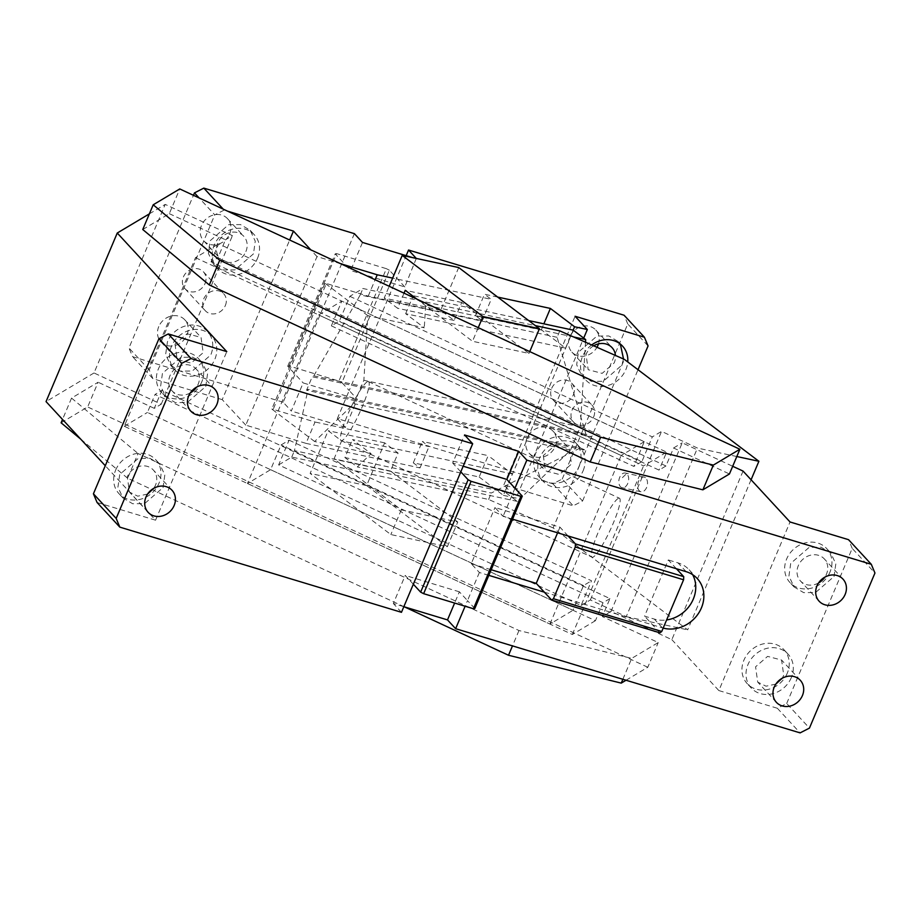 <?xml version="1.0" encoding="UTF-8"?>
<svg xmlns="http://www.w3.org/2000/svg" width="921" height="921" viewBox="0 0 921 921"><rect width="100%" height="100%" fill="white"/><g stroke="black" fill="none" stroke-linecap="round" stroke-linejoin="round"><path stroke-width="0.69" stroke-dasharray="4.61 3.45" d="M142.755 229.513L169.314 213.66L179.756 188.943M665.964 465.98L217.897 257.753L211.047 261.84L659.045 470.113L665.964 465.98L673.562 447.997L729.444 473.97M169.314 213.66L225.495 239.771L217.897 257.753M147.567 494.07L137.759 496.177L129.435 492.079L127.294 476.79A16.256 14.276 -42.7 0 1 153.323 470.021A16.256 14.276 -42.7 0 1 155.465 485.309L153.865 488.257M163.04 487.6L164.824 474.948L159.747 464.08L150.1 458.359L138.219 458.451L119.718 474.499L117.934 487.151L123.011 498.019L132.659 503.741L144.539 503.66L163.04 487.6M115.655 470.101A25.005 21.954 -42.7 0 1 155.695 459.683A25.005 21.954 -42.7 0 1 158.988 483.203A25.005 21.954 -42.7 0 1 118.947 493.621A25.005 21.954 -42.7 0 1 115.655 470.101M190.29 392.933A16.256 14.276 -42.7 0 1 172.158 390.941A16.256 14.276 -42.7 0 1 170.017 375.653A16.256 14.276 -42.7 0 1 196.046 368.884A16.256 14.276 -42.7 0 1 198.188 384.172A16.256 14.276 -42.7 0 1 196.587 387.119M205.763 386.463L207.547 373.811L202.482 362.943L192.823 357.21L180.942 357.302L162.441 373.35L160.657 386.003L165.734 396.87L175.381 402.604L187.262 402.512L205.763 386.463M201.711 382.065A25.005 21.954 -42.7 0 1 161.67 392.484A25.005 21.954 -42.7 0 1 158.377 368.964A25.005 21.954 -42.7 0 1 198.418 358.545A25.005 21.954 -42.7 0 1 201.711 382.065M97.085 502.509L155.568 520.192L105.282 465.738M155.568 520.192L226.785 351.626M149.375 213.856L165.216 204.393L232.437 235.638L225.495 239.771M622.861 679.284L631.679 658.4L658.239 642.547L602.346 616.575L609.944 598.592L161.889 390.366L154.291 408.348L161.233 404.204L94.011 372.97L165.216 204.393M94.011 372.97L46.05 401.602M161.233 404.204L232.437 235.638M626.05 680.239L647.797 667.265L658.239 642.547M404.4 606.87L127.639 478.241L138.081 453.523L518.972 630.528L631.679 658.4M518.972 630.528L512.479 645.897M80.783 439.202L127.639 478.241M61.108 422.808L87.656 406.955L98.11 382.238L71.55 398.091L138.081 453.523M647.797 667.265L87.656 406.955M71.55 398.091L62.524 419.446M154.291 408.348L98.11 382.238M743.051 471.092L671.846 639.658L611.026 611.394L682.231 442.828L732.69 466.279M671.846 639.658L718.852 690.566L790.057 521.988M818.573 582.958A16.256 14.276 -42.7 0 1 800.441 580.967A16.256 14.276 -42.7 0 1 798.3 565.678A16.256 14.276 -42.7 0 1 824.318 558.909A16.256 14.276 -42.7 0 1 826.459 574.197A16.256 14.276 -42.7 0 1 824.871 577.145M834.046 576.488L835.819 563.836L830.754 552.968L821.106 547.235L809.214 547.327L790.713 563.387L788.94 576.028L794.006 586.896L803.653 592.629L815.546 592.537L834.046 576.488M829.982 572.091A25.005 21.954 -42.7 0 1 789.942 582.509A25.005 21.954 -42.7 0 1 786.649 558.989A25.005 21.954 -42.7 0 1 826.69 548.571A25.005 21.954 -42.7 0 1 829.982 572.091M791.323 677.626A25.005 21.954 -42.7 0 1 751.283 688.045A25.005 21.954 -42.7 0 1 747.99 664.525A25.005 21.954 -42.7 0 1 788.031 654.106A25.005 21.954 -42.7 0 1 791.323 677.626M787.259 673.228A25.005 21.954 -42.7 0 1 747.219 683.647A25.005 21.954 -42.7 0 1 743.926 660.127A25.005 21.954 -42.7 0 1 783.967 649.708A25.005 21.954 -42.7 0 1 787.259 673.228M775.85 684.096L766.042 686.203L757.707 682.104L755.577 666.816L767.596 656.385L781.595 660.046L783.736 675.335L782.148 678.282M568.096 535.976L559.968 527.18L494.98 507.517L503.096 516.313L512.548 519.179M488.809 575.36L479.369 572.505L471.241 563.71L494.98 507.517M471.241 563.71L491.181 569.742M559.968 527.18L557.596 532.799M676.417 568.741L668.289 559.945L644.562 616.137L654.313 619.085A31.256 27.446 137.3 0 0 666.62 619.948M692.65 574.681A31.256 27.446 137.3 0 0 689.138 569.777A31.256 27.446 137.3 0 0 678.04 562.892L668.289 559.945M659.989 632.842L644.562 616.137M544.357 592.168L662.429 627.88A31.256 27.446 137.3 0 0 663.178 628.087M474.81 608.516L467.5 600.607L465.117 606.225M479.369 572.505L467.5 600.607L459.372 591.812L454.629 603.048M413.333 584.225L405.217 575.429L393.348 603.52L403.835 606.697M401.464 612.315L393.348 603.52M459.372 591.812L405.217 575.429M463.182 466.222L452.683 463.044L464.552 434.954M460.811 471.84L452.683 463.044M514.966 488.222L503.096 516.313M718.852 690.566L777.347 708.261L786.695 703.483L809.444 728.108M777.347 708.261L800.096 732.886M786.695 703.483L852.213 548.398L874.95 573.023M852.213 548.398L848.552 539.683M611.026 611.394L602.346 616.575M673.562 447.997L682.231 442.828M609.944 598.592L603.025 602.714L155.039 394.453L161.889 390.366M211.047 261.84L218.645 243.858L666.643 452.13L659.045 470.113M603.025 602.714L595.427 620.696L147.441 412.435L155.039 394.453M595.427 620.696L572.344 634.488L124.277 426.262L195.494 257.684L218.645 243.858M124.277 426.262L147.441 412.435M195.494 257.684L643.549 465.911L666.643 452.13M572.344 634.488L643.549 465.911M645.414 477.677A7.506 4.789 -77.8 0 0 644.147 477.09A7.506 4.789 -77.8 0 0 638.161 482.374A7.506 4.789 -77.8 0 0 639.727 491.169A7.506 4.789 -77.8 0 0 640.993 491.756A7.506 4.789 -77.8 0 0 646.979 486.472A7.506 4.789 -77.8 0 0 645.414 477.677M626.591 473.624A7.506 4.789 -77.8 0 0 625.324 473.037A7.506 4.789 -77.8 0 0 619.338 478.321A7.506 4.789 -77.8 0 0 620.892 487.117A7.506 4.789 -77.8 0 0 622.17 487.704A7.506 4.789 -77.8 0 0 628.145 482.42A7.506 4.789 -77.8 0 0 626.591 473.624L620.351 479.645M751.076 479.783L687.676 629.86L553.153 527.94L624.357 359.374M289.079 440.169L591.512 580.771L581.07 605.488L278.637 464.898L289.079 440.169L281.055 444.97L270.601 469.687L247.461 483.502L318.678 314.936L341.818 301.121L331.364 325.85L339.4 321.049L349.853 296.32L362.955 288.503L475.167 312.656L528.976 353.422L472.508 341.265L416.925 299.152M349.853 296.32L652.321 436.888L641.879 461.617L339.4 321.049M736.812 456.528L697.45 448.055L661.554 431.373L652.321 436.888M458.704 267.551L440.664 310.262L454.122 320.45L461.72 302.468L475.167 312.656L535.354 325.62M581.07 605.488L590.349 599.951L626.245 616.633L697.45 448.055M626.245 616.633L687.676 629.86M553.153 527.94L488.602 499.458L347.493 469.077L401.303 509.843L457.772 522L390.504 471.045L398.102 453.063L384.656 442.863L366.616 485.574L447.33 546.717L390.849 534.56L310.135 473.417L328.175 430.706L341.633 440.906L334.035 458.877L347.493 469.077L291.75 457.069L278.637 464.898M580.322 447.928L585.906 450.404L306.543 390.251L308.098 389.318L294.467 450.645L491.319 493.034L580.322 447.928L308.098 389.318M488.602 499.458L491.319 493.034M559.807 330.881L557.09 337.305L586.021 434.447L591.604 436.911L312.242 376.77L306.543 390.251M529.748 351.592L528.976 353.422M478.252 327.657L472.508 341.265M404.031 293.166L397.642 308.293L384.195 298.105L389.192 286.27M557.09 337.305L360.238 294.927L362.955 288.503M360.238 294.927L313.796 375.837L312.242 376.77M291.75 457.069L294.467 450.645M590.349 599.951L661.554 431.373M401.303 509.843L390.849 534.56M447.33 546.717L457.772 522M586.021 434.447L313.796 375.837M461.72 302.468L405.24 290.311M454.122 320.45L397.642 308.293M440.664 310.262L384.195 298.105M270.601 469.687L573.035 610.289L583.477 585.56L591.512 580.771M583.477 585.56L281.055 444.97M247.461 483.502L549.941 624.07L573.035 610.289M549.941 624.07L621.145 455.504L318.678 314.936M331.364 325.85L633.844 466.406L644.286 441.689L341.818 301.121M644.286 441.689L621.145 455.504M641.879 461.617L633.844 466.406M390.504 471.045L334.035 458.877M398.102 453.063L341.633 440.906M384.656 442.863L328.175 430.706M366.616 485.574L310.135 473.417M618.095 498.503A32.511 5.042 114.9 0 0 599.675 528.907A32.511 5.042 114.9 0 0 592.042 557.205A32.511 5.042 114.9 0 0 593.4 556.94A32.511 5.042 114.9 0 0 611.82 526.536A32.511 5.042 114.9 0 0 619.453 498.238A32.511 5.042 114.9 0 0 618.095 498.503M367.145 381.893A32.511 5.042 114.9 0 0 348.725 412.286A32.511 5.042 114.9 0 0 341.104 440.595A32.511 5.042 114.9 0 0 342.462 440.33A32.511 5.042 114.9 0 0 360.882 409.926A32.511 5.042 114.9 0 0 368.515 381.628A32.511 5.042 114.9 0 0 367.145 381.893M598.489 343.878A16.256 14.276 137.3 0 0 595.818 330.063A16.256 14.276 137.3 0 0 569.788 336.833A16.256 14.276 137.3 0 0 571.929 352.121A16.256 14.276 137.3 0 0 596.981 347.286M593.642 345.812A16.256 14.276 137.3 0 0 586.032 354.424L588.174 369.712L602.173 373.373L614.192 362.943A16.256 14.276 137.3 0 0 615.435 355.437M623.529 359.006L621.779 365.234L603.278 381.282L591.397 381.375L581.738 375.641L576.673 364.774L578.446 352.121L596.946 336.073L608.839 335.981L618.486 341.714L620.351 344.074M591.685 344.949A25.005 21.954 137.3 0 0 582.509 356.519A25.005 21.954 137.3 0 0 585.802 380.039A25.005 21.954 137.3 0 0 625.843 369.632A25.005 21.954 137.3 0 0 627.754 361.941M579.056 466.371A25.005 21.954 137.3 0 0 575.763 442.851A25.005 21.954 137.3 0 0 535.723 453.27A25.005 21.954 137.3 0 0 539.015 476.79A25.005 21.954 137.3 0 0 579.056 466.371M583.12 470.769A25.005 21.954 137.3 0 0 579.827 447.249A25.005 21.954 137.3 0 0 539.787 457.668A25.005 21.954 137.3 0 0 543.079 481.188A25.005 21.954 137.3 0 0 583.12 470.769M543.309 455.561L545.451 470.85L559.45 474.511L571.469 464.08L569.328 448.792L555.328 445.131L543.309 455.561M527.065 437.97A16.256 14.276 137.3 0 0 529.207 453.259A16.256 14.276 137.3 0 0 555.225 446.489A16.256 14.276 137.3 0 0 553.084 431.201A16.256 14.276 137.3 0 0 527.065 437.97M229.651 233.957A16.256 14.276 137.3 0 0 227.51 218.668A16.256 14.276 137.3 0 0 201.492 225.438A16.256 14.276 137.3 0 0 203.633 240.726A16.256 14.276 137.3 0 0 229.651 233.957M245.895 251.548A16.256 14.276 137.3 0 0 243.754 236.26A16.256 14.276 137.3 0 0 217.736 243.029A16.256 14.276 137.3 0 0 219.877 258.317A16.256 14.276 137.3 0 0 245.895 251.548M253.482 253.839L234.982 269.888L223.089 269.98L213.442 264.246L208.376 253.379L210.149 240.738L228.65 224.678L240.542 224.586L250.19 230.319L255.255 241.187L253.482 253.839M257.546 258.237A25.005 21.954 137.3 0 0 254.254 234.717A25.005 21.954 137.3 0 0 214.213 245.124A25.005 21.954 137.3 0 0 217.506 268.644A25.005 21.954 137.3 0 0 257.546 258.237M170.719 365.395L180.366 371.117L192.259 371.036L210.759 354.976A25.005 21.954 137.3 0 0 207.467 331.456A25.005 21.954 137.3 0 0 167.426 341.875L165.653 354.527L170.719 365.395L174.783 369.793A25.005 21.954 137.3 0 0 214.812 359.374A25.005 21.954 137.3 0 0 211.531 335.854A25.005 21.954 137.3 0 0 171.49 346.273A25.005 21.954 137.3 0 0 174.783 369.793M175.013 344.166L177.143 359.455L191.142 363.116L203.173 352.685L201.031 337.397L187.032 333.736L175.013 344.166M158.769 326.575A16.256 14.276 137.3 0 0 160.899 341.864A16.256 14.276 137.3 0 0 186.928 335.094A16.256 14.276 137.3 0 0 184.787 319.806A16.256 14.276 137.3 0 0 158.769 326.575M340.77 263.763L316.997 256.579L245.792 425.145L306.014 443.369L315.04 422.014L273.18 409.35L326.356 283.484L368.204 296.148L482.201 320.692L475.478 315.592L541.364 329.776L565.575 348.126L573.173 330.144M541.364 329.776L543.874 323.835M497.685 297.08L484.492 294.236L491.215 299.337L392.634 278.107M475.478 315.592L484.492 294.236M482.201 320.692L491.215 299.337M368.204 296.148L375.135 279.742M306.014 443.369L420.011 467.914L413.287 462.814L479.173 476.997L488.188 455.642L422.302 441.458L429.036 446.558L315.04 422.014M413.287 462.814L422.302 441.458M420.011 467.914L429.036 446.558M585.503 342.221L580.345 426.918L570.479 450.277L517.303 501.381L504.812 491.975L512.41 473.993L488.188 455.642M512.41 473.993L352.501 439.559L371.105 453.662L357.302 466.935L344.903 457.541L352.501 439.559M565.575 348.126L405.666 313.693L424.282 327.795L367.801 315.638L363.864 380.304L353.998 403.663L314.637 441.504L371.105 453.662M314.637 441.504L271.81 409.062L324.975 283.196L326.356 283.484M273.18 409.35L271.81 409.062M367.801 315.638L324.975 283.196M405.666 313.693L412.643 297.172M413.045 296.228L425.663 305.104L424.282 327.795M528.677 320.566L413.264 295.71M479.173 476.997L503.384 495.348L504.812 491.975L344.903 457.541M517.303 501.381L357.302 466.935M573.265 330.167L504.915 491.998M573.553 336.948L425.663 305.104M580.345 426.918L363.864 380.304M570.479 450.277L353.998 403.663M503.384 495.348L516.128 498.088L583.718 338.076M337.339 418.606L345.456 427.402L357.325 399.311L349.209 390.516L337.339 418.606L552.899 483.813L562.247 479.035L582.556 501.024L573.207 505.802L503.879 484.826L516.128 498.088M503.879 484.826L575.084 316.26M245.792 425.145L222.237 399.645L289.666 240.024M316.997 256.579L310.757 249.821M573.346 394.936A12.503 10.983 137.3 0 0 571.699 383.182A12.503 10.983 137.3 0 0 551.679 388.386A12.503 10.983 137.3 0 0 553.325 400.14A12.503 10.983 137.3 0 0 573.346 394.936M593.642 416.925A12.503 10.983 137.3 0 0 591.996 405.159A12.503 10.983 137.3 0 0 571.976 410.375A12.503 10.983 137.3 0 0 573.622 422.129A12.503 10.983 137.3 0 0 593.642 416.925M205.038 283.541A12.503 10.983 137.3 0 0 203.391 271.787A12.503 10.983 137.3 0 0 183.371 276.991A12.503 10.983 137.3 0 0 185.017 288.745A12.503 10.983 137.3 0 0 205.038 283.541M225.346 305.53A12.503 10.983 137.3 0 0 223.699 293.764A12.503 10.983 137.3 0 0 203.679 298.98A12.503 10.983 137.3 0 0 205.325 310.734A12.503 10.983 137.3 0 0 225.346 305.53M354.389 233.658L283.173 402.224L291.301 411.019L303.17 382.929L357.325 399.311M289.09 365.994L336.556 253.609L386.394 268.679L338.916 381.064L289.09 365.994L287.732 366.213L303.17 382.929M345.456 427.402L291.301 411.019M416.28 258.421L404.803 286.926L350.636 270.544L362.506 242.453M404.803 286.926L389.364 270.221L341.898 382.595L349.209 390.516L406.173 255.658M412.861 257.684L416.672 258.836M287.732 366.213L335.209 253.839L350.636 270.544M562.247 479.035L627.765 323.95L648.062 345.939M627.765 323.95L624.104 315.235M582.556 501.024L638.023 369.712M552.899 483.813L573.207 505.802M227.487 211.128L223.239 209.148M224.125 210.103L214.777 214.881L199.132 197.946M283.173 402.224L132.612 356.692L128.952 347.977L193.445 195.31M222.237 399.645L152.909 378.681L132.612 356.692M152.909 378.681L149.26 369.966L214.777 214.881M149.26 369.966L128.952 347.977M336.556 253.609L335.209 253.839M341.898 382.595L338.916 381.064M389.364 270.221L386.394 268.679M686.168 571.688L678.04 562.892M662.429 627.88L654.313 619.085M172.008 490.248L153.323 470.021M159.747 464.08L155.695 459.683M123.011 498.019L118.947 493.621M190.843 411.169L172.158 390.941M214.731 389.111L196.046 368.884M165.734 396.87L161.67 392.484M202.482 362.943L198.418 358.545M819.114 601.194L800.441 580.967M843.003 579.136L824.318 558.909M794.006 586.896L789.942 582.509M830.754 552.968L826.69 548.571M751.283 688.045L747.219 683.647M788.031 654.106L783.967 649.708M800.28 680.274L781.595 660.046M776.391 702.332L757.707 682.104M148.12 512.306L129.435 492.079M689.138 569.777L697.266 578.572M644.147 477.09L625.324 473.037M640.993 491.756L622.17 487.704M341.104 440.595L592.042 557.205M368.515 381.628L619.453 498.238M595.818 330.063L612.062 347.654M581.738 375.641L585.802 380.039M575.763 442.851L579.827 447.249M539.015 476.79L543.079 481.188M529.207 453.259L545.451 470.85M227.51 218.668L243.754 236.26M203.633 240.726L219.877 258.317M250.19 230.319L254.254 234.717M213.442 264.246L217.506 268.644M207.467 331.456L211.531 335.854M160.899 341.864L177.143 359.455M184.787 319.806L201.031 337.397M571.699 383.182L591.996 405.159M553.325 400.14L573.622 422.129M618.486 341.714L622.55 346.112M203.391 271.787L223.699 293.764M571.929 352.121L588.174 369.712M185.017 288.745L205.325 310.734M553.084 431.201L569.328 448.792"/><path stroke-width="1.38" d="M153.197 204.796L142.755 229.513L209.286 284.946L219.728 260.229L153.197 204.796L179.756 188.943L739.885 449.252L729.444 473.97L702.884 489.822L590.177 461.962L209.286 284.946M702.884 489.822L713.338 465.105L600.619 437.233L590.177 461.962M600.619 437.233L219.728 260.229M713.338 465.105L739.885 449.252M145.978 497.018A16.256 14.276 -42.7 0 1 172.008 490.248A16.256 14.276 -42.7 0 1 174.138 505.537A16.256 14.276 -42.7 0 1 148.12 512.306A16.256 14.276 -42.7 0 1 145.978 497.018M153.865 488.257L147.567 494.07M216.872 404.4A16.256 14.276 -42.7 0 1 190.843 411.169A16.256 14.276 -42.7 0 1 188.701 395.88A16.256 14.276 -42.7 0 1 214.731 389.111A16.256 14.276 -42.7 0 1 216.872 404.4M196.587 387.119A16.256 14.276 -42.7 0 1 190.29 392.933M471.092 481.292L423.625 593.677L473.452 608.746L520.918 496.361L471.092 481.292L468.121 479.76L460.811 471.84L472.669 443.749L191.027 358.557L168.29 333.932L226.785 351.626L117.255 233.025L149.375 213.856M105.282 465.738L46.05 401.602L117.255 233.025M512.479 645.897L508.519 655.257L621.238 683.117L622.861 679.284M621.238 683.117L626.05 680.239M508.519 655.257L404.4 606.87M62.524 419.446L61.108 422.808L80.783 439.202M732.69 466.279L743.051 471.092L790.057 521.988L848.552 539.683L871.301 564.308L526.835 460.132L514.966 488.222L506.849 479.427L463.182 466.222M845.144 594.425A16.256 14.276 -42.7 0 1 819.114 601.194A16.256 14.276 -42.7 0 1 816.973 585.906A16.256 14.276 -42.7 0 1 843.003 579.136A16.256 14.276 -42.7 0 1 845.144 594.425M824.871 577.145A16.256 14.276 -42.7 0 1 818.573 582.958M782.148 678.282L775.85 684.096M774.25 687.043A16.256 14.276 -42.7 0 1 800.28 680.274A16.256 14.276 -42.7 0 1 802.421 695.562A16.256 14.276 -42.7 0 1 776.391 702.332A16.256 14.276 -42.7 0 1 774.25 687.043M663.178 628.087A31.256 27.446 137.3 0 0 698.06 614.019A31.256 27.446 137.3 0 0 697.266 578.572A31.256 27.446 137.3 0 0 686.168 571.688L676.417 568.741L683.727 576.65L575.406 543.885L568.096 535.976L512.548 519.179M491.181 569.742L536.241 583.373L557.596 532.799M488.809 575.36L544.357 592.168L536.241 583.373M666.62 619.948A31.256 27.446 137.3 0 0 692.65 574.681M465.117 606.225L455.63 628.698L447.502 619.902L454.629 603.048M119.822 527.134L116.173 518.419L93.424 493.794L97.085 502.509L119.822 527.134L401.464 612.315L460.811 471.84M403.835 606.697L447.502 619.902M526.835 460.132L518.719 451.336L506.849 479.427M472.669 443.749L464.552 434.954L518.719 451.336M544.357 592.168L551.667 600.078L553.429 598.708L575.268 547.016L683.589 579.781L683.727 576.65M553.429 598.708L661.75 631.472L659.989 632.842L551.667 600.078M568.096 535.976L676.417 568.741M661.75 631.472L683.589 579.781M575.406 543.885L575.268 547.016M413.333 584.225L420.644 592.134L468.121 479.76M423.625 593.677L420.644 592.134M514.966 488.222L522.276 496.143L474.81 608.516L473.452 608.746M520.918 496.361L522.276 496.143M871.301 564.308L874.95 573.023L809.444 728.108L800.096 732.886L455.63 628.698M93.424 493.794L158.942 338.709L168.29 333.932M116.173 518.419L181.679 363.335L158.942 338.709M191.027 358.557L181.679 363.335M535.354 325.62L559.807 330.881L624.357 359.374L758.892 461.283L751.076 479.783M758.892 461.283L736.812 456.528M389.192 286.27L402.235 255.393L458.704 267.551L539.418 328.705L529.748 351.592M539.418 328.705L482.949 316.548L478.252 327.657M416.925 299.152L405.24 290.311L404.031 293.166M402.235 255.393L482.949 316.548M596.981 347.286A16.256 14.276 137.3 0 0 597.948 345.352A16.256 14.276 137.3 0 0 598.489 343.878M615.435 355.437A16.256 14.276 137.3 0 0 612.062 347.654A16.256 14.276 137.3 0 0 593.642 345.812M620.351 344.074L623.529 359.006M528.677 320.566L573.173 330.144L574.589 326.771L550.378 308.431L497.685 297.08M543.874 323.835L550.378 308.431M392.634 278.107L377.219 274.792L340.77 263.763M375.135 279.742L377.219 274.792M412.643 297.172L413.045 296.228M573.173 330.144L585.664 339.561L585.503 342.221M585.664 339.561L573.553 336.948M583.718 338.076L587.333 329.511L574.589 326.771M406.173 255.658L408.544 250.04L624.104 315.235L644.412 337.224L575.084 316.26L587.333 329.511M289.666 240.024L293.442 231.079L227.487 211.128M310.757 249.821L293.442 231.079M627.754 361.941A25.005 21.954 137.3 0 0 622.55 346.112A25.005 21.954 137.3 0 0 591.685 344.949M408.544 250.04L416.28 258.421M223.239 209.148L203.817 188.114L354.389 233.658L362.506 242.453L412.861 257.684M644.412 337.224L648.062 345.939L638.023 369.712M203.817 188.114L194.469 192.892L193.445 195.31M199.132 197.946L194.469 192.892"/></g></svg>
